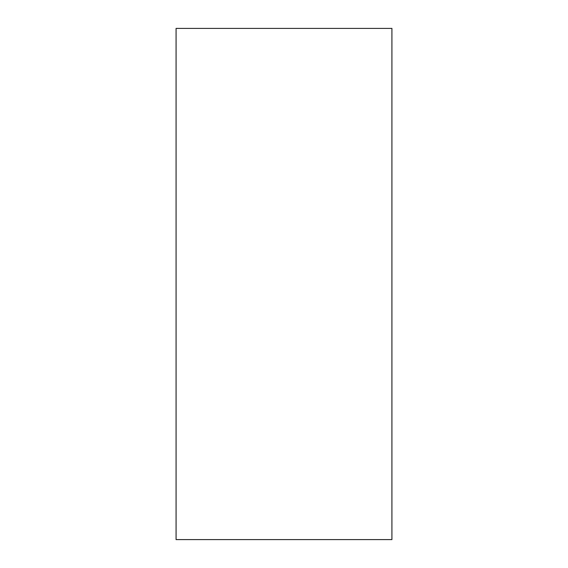 <?xml version="1.0" encoding="UTF-8"?>
<svg xmlns="http://www.w3.org/2000/svg" width="568" height="568" viewBox="0 0 568 568"><rect width="100%" height="100%" fill="white"/><g stroke="black" fill="none" stroke-linecap="round" stroke-linejoin="round"><path stroke-width="0.85" d="M391.92 28.4L391.92 539.6L176.08 539.6L391.92 539.6L391.92 28.4L176.08 28.4L176.08 539.6L176.08 28.4L391.92 28.4"/></g></svg>
